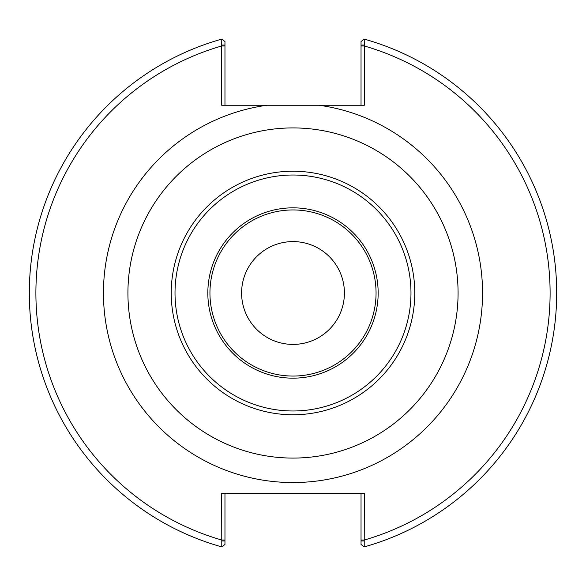<?xml version="1.0" encoding="UTF-8"?>
<svg xmlns="http://www.w3.org/2000/svg" width="586" height="586" viewBox="0 0 586 586"><rect width="100%" height="100%" fill="white"/><g stroke="black" fill="none" stroke-linecap="round" stroke-linejoin="round"><path stroke-width="0.88" d="M364.331 45.056L364.214 39.101L361.035 41.525L361.035 45.056L364.331 45.056L364.331 105.246L221.669 105.246L221.669 45.056L224.965 45.056L224.965 41.525L221.786 39.101L221.669 45.056M207.832 293A85.168 85.168 0 0 0 335.58 366.755A85.168 85.168 0 0 0 335.58 219.245A85.168 85.168 0 0 0 207.832 293M376.058 293A83.058 83.058 0 0 1 293 376.058A83.058 83.058 0 0 1 209.942 293A83.058 83.058 0 0 1 293 209.942A83.058 83.058 0 0 1 376.058 293M410.976 293A117.976 117.976 0 0 0 234.012 190.824A117.976 117.976 0 0 0 234.012 395.176A117.976 117.976 0 0 0 410.976 293M344.414 293A51.414 51.414 0 0 0 267.297 248.479A51.414 51.414 0 0 0 267.297 337.521A51.414 51.414 0 0 0 344.414 293M319.011 105.246A189.549 189.549 0 0 1 301.695 482.351A189.549 189.549 0 0 1 104.249 310.368A189.549 189.549 0 0 1 266.989 105.246M458.076 293A165.076 165.076 0 0 0 210.462 150.038A165.076 165.076 0 0 0 210.462 435.962A165.076 165.076 0 0 0 458.076 293M414.778 293A121.778 121.778 0 0 0 232.115 187.542A121.778 121.778 0 0 0 232.115 398.458A121.778 121.778 0 0 0 414.778 293M361.035 493.412L361.035 544.475L364.214 546.899L364.331 493.412L221.669 493.412L221.786 546.899A263.7 263.7 0 0 1 221.786 39.101M224.965 45.056L224.965 105.246M361.035 45.056L361.035 105.246M364.214 546.899A263.7 263.7 0 0 0 364.214 39.101A263.7 263.7 0 0 1 364.214 546.899M364.331 540.944L361.035 540.944M221.669 540.944L224.965 540.944L224.965 544.475L221.786 546.899M224.965 540.944L224.965 493.412M224.965 540.014L221.669 540.014A257.108 257.108 0 0 1 221.669 45.986L224.965 45.986M361.035 45.986L364.331 45.986A257.108 257.108 0 0 1 364.331 540.014L361.035 540.014"/></g></svg>
